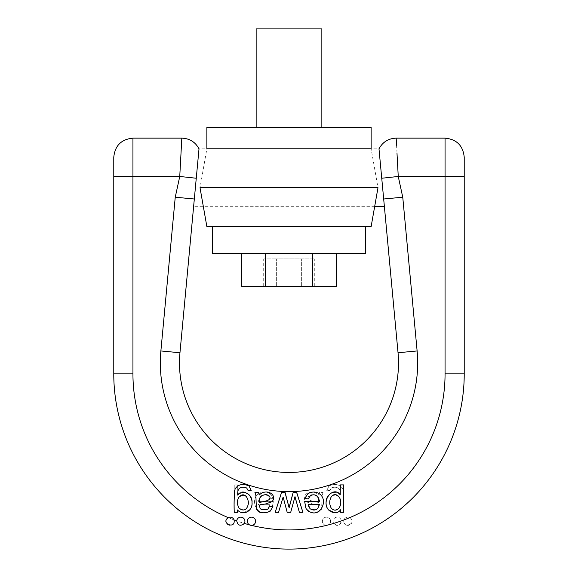 <?xml version="1.0" encoding="UTF-8"?>
<svg xmlns="http://www.w3.org/2000/svg" width="578" height="578" viewBox="0 0 578 578"><rect width="100%" height="100%" fill="white"/><g stroke="black" fill="none" stroke-linecap="round" stroke-linejoin="round"><path stroke-width="0.43" stroke-dasharray="2.89 2.17" d="M371.134 148.821L206.866 148.821L200.01 187.698L377.99 187.698L371.134 148.821M371.134 127.463L206.866 127.463M289 127.463L321.852 127.463L289 127.463M321.852 28.9L256.148 28.9M371.134 226.576L206.866 226.576M212.336 226.576L365.664 226.576L212.336 226.576M365.664 253.41L212.336 253.41M241.575 253.41L265.288 253.41L241.575 253.41M312.712 253.41L265.288 253.41L336.425 253.41L312.712 253.41L312.712 286.262L336.425 286.262M241.575 286.262L265.288 286.262L265.288 253.41M265.288 286.262L312.712 286.262M263.705 286.262L276.356 286.262L263.705 286.262L263.705 258.886L276.356 258.886L263.705 258.886M301.644 286.262L276.356 286.262L314.295 286.262L301.644 286.262L301.644 258.886L276.356 258.886L314.295 258.886L301.644 258.886L301.644 286.262M276.356 286.262L276.356 258.886L276.356 286.262M314.295 286.262L314.295 258.886M396.978 152.91L396.559 145.208M181.824 138.142L181.21 149.399M180.993 153.423L179.751 176.471L175.242 197.214L160.879 350.954A128.684 128.684 0 0 0 289 491.603A128.684 128.684 0 0 0 417.121 350.954L402.758 197.214L383.676 198.998L384.363 206.317M323.08 492.514L322.141 495.267L321.585 509.175L319.497 511.725C315.826 513.286 311.954 513.127 307.893 511.248L305.068 506.675L308.406 506.241L310.169 509.225L316.412 509.623L317.9 508.539L318.557 505.1L312.423 503.951L306.253 501.827C299.939 496.011 310.502 487.384 318.789 494.963L319.49 492.514L323.08 492.514L319.49 492.514L318.789 494.963C310.502 487.384 299.939 496.011 306.253 501.827L312.423 503.951L318.557 505.1L317.9 508.539L316.412 509.623L310.169 509.225L308.406 506.241L305.068 506.675L307.893 511.248C311.954 513.127 315.826 513.286 319.497 511.725L321.585 509.175L322.141 495.267L323.08 492.514M237.435 509.774L237.356 512.332L234.242 512.332L234.242 484.899L237.666 484.899L237.753 494.587C244.732 485.628 257.253 500.44 249.465 509.948L243.194 512.78C240.636 512.78 238.714 511.776 237.435 509.774C238.714 511.776 240.636 512.78 243.194 512.78L249.465 509.948C257.253 500.44 244.732 485.628 237.753 494.587L237.666 484.899L234.242 484.899L234.242 512.332L237.356 512.332L237.435 509.774M343.758 512.332L340.601 512.332L340.521 509.955C334.958 516.429 325.031 510.88 325.97 502.578C325.19 494.327 334.886 489.082 340.283 495.115C340.507 491.762 339.907 489.487 338.491 488.294C336.317 486.979 333.925 486.886 331.317 488.013L329.973 490.368L326.657 490.874L328.933 485.982C335.059 483.331 339.712 484.292 342.906 488.88C343.831 495.093 344.12 502.911 343.758 512.332C344.12 502.911 343.831 495.093 342.906 488.88C339.712 484.292 335.059 483.331 328.933 485.982L326.657 490.874L329.973 490.368L331.317 488.013C333.925 486.886 336.317 486.979 338.491 488.294C339.907 489.487 340.507 491.762 340.283 495.115C334.886 489.082 325.19 494.327 325.97 502.578C325.031 510.88 334.958 516.429 340.521 509.955L340.601 512.332L343.758 512.332L340.644 512.332L340.565 509.774C339.286 511.776 337.364 512.78 334.806 512.78L328.535 509.948C320.747 500.44 333.268 485.628 340.247 494.587L340.334 484.899L343.758 484.899L343.758 512.332M343.982 519.925A4.104 4.104 0 0 1 349.762 517.621A4.104 4.104 0 0 0 343.968 519.976A4.104 4.104 0 0 0 347.212 525.323A4.104 4.104 0 0 0 349.762 517.621C357.963 523.343 341.988 529.737 343.982 519.925A156.06 156.06 0 0 1 341.28 520.915A4.104 4.104 0 0 0 334.937 517.83A4.104 4.104 0 0 0 335.233 524.875A4.104 4.104 0 0 0 341.28 520.915C340.03 525.662 337.494 526.493 333.679 523.401A4.104 4.104 0 0 1 335.912 517.361A4.104 4.104 0 0 1 341.28 520.915M326.462 525.373A4.104 4.104 0 0 1 322.401 521.233A4.104 4.104 0 0 1 326.527 517.158A4.104 4.104 0 0 1 328.514 524.853L326.462 525.373A156.06 156.06 0 0 1 132.94 373.872L132.94 176.471L179.751 176.471L196.26 178.241L199.013 148.821L378.987 148.821L381.74 178.241L398.249 176.471L445.06 176.471L445.06 373.872A156.06 156.06 0 0 1 349.762 517.621M273.365 501.574L271.942 508.582C261.14 521.269 248.959 503.12 257.318 494.79C261.148 491.546 265.418 491.184 270.121 493.713L273.257 498.474L269.738 498.908L267.701 495.83C265.107 494.262 262.593 494.508 260.172 496.553L258.258 501.574L273.365 501.574L258.258 501.574L260.172 496.553C262.593 494.508 265.107 494.262 267.701 495.83L269.738 498.908L273.257 498.474L270.121 493.713C265.418 491.184 261.148 491.546 257.318 494.79C248.959 503.12 261.14 521.269 271.942 508.582L273.365 501.574M302.778 512.332L299.44 512.332L294.859 497.08L290.813 512.332L287.295 512.332L283.018 496.639L278.625 512.332L275.077 512.332L281.269 492.514L284.838 492.514L288.856 507.773L292.901 492.514L296.449 492.514L302.778 512.332L296.449 492.514L292.901 492.514L288.935 507.773L284.838 492.514L281.269 492.514L275.077 512.332L278.625 512.332L283.018 496.639L287.295 512.332L290.813 512.332L294.78 497.08L299.44 512.332L302.778 512.332M113.772 157.31L113.772 176.471L132.94 176.471L132.94 138.142M374.71 206.317L193.637 206.317L194.324 198.998L175.242 197.214M445.06 138.142L445.06 176.471L464.228 176.471L464.228 157.31M330.616 521.262A4.104 4.104 0 0 0 324.453 517.707A4.104 4.104 0 0 0 324.453 524.824A4.104 4.104 0 0 0 330.616 521.262M338.867 496.972C333.853 493.402 330.717 495.339 329.46 502.773C330.703 509.948 333.867 511.74 338.946 508.134C333.867 511.74 330.703 509.948 329.46 502.773C330.717 495.339 333.853 493.402 338.867 496.972C341.099 500.331 341.128 504.052 338.946 508.134C341.128 504.052 341.099 500.331 338.867 496.972M246.698 496.769C241.85 490.267 233.7 499.825 238.887 507.961C233.7 499.825 241.85 490.267 246.698 496.769C248.771 500.447 248.786 504.254 246.755 508.185C244.111 510.873 241.488 510.8 238.887 507.961C241.488 510.8 244.111 510.873 246.755 508.185C248.786 504.254 248.771 500.447 246.698 496.769M267.946 508.698L269.854 504.341L267.946 508.698C265.049 510.555 262.484 510.475 260.252 508.445L258.453 504.341L269.854 504.341L258.453 504.341L260.252 508.445C262.484 510.475 265.049 510.555 267.946 508.698M318.557 502.455C318.753 499.464 318.11 497.376 316.628 496.184C318.11 497.376 318.753 499.464 318.557 502.455C314.157 501.502 304.584 500.36 309.172 495.592C311.39 494.233 313.876 494.428 316.628 496.184C313.876 494.428 311.39 494.233 309.172 495.592C304.584 500.36 314.157 501.502 318.557 502.455M236.72 520.915A4.104 4.104 0 0 1 243.063 517.83A4.104 4.104 0 0 1 242.767 524.875A4.104 4.104 0 0 1 236.72 520.915M249.486 524.853A4.104 4.104 0 0 1 251.473 517.158A4.104 4.104 0 0 1 255.599 521.233A4.104 4.104 0 0 1 251.538 525.373M239.054 508.134C244.133 511.74 247.297 509.948 248.54 502.773C247.283 495.339 244.147 493.402 239.133 496.972C236.901 500.331 236.872 504.052 239.054 508.134M234.242 512.332C233.88 502.911 234.169 495.093 235.094 488.88C238.288 484.292 242.941 483.331 249.067 485.982L251.343 490.874L248.027 490.368L246.683 488.013C244.075 486.886 241.683 486.979 239.509 488.294C238.093 489.487 237.493 491.762 237.717 495.115C243.114 489.082 252.81 494.327 252.03 502.578C252.969 510.88 243.042 516.429 237.479 509.955L237.399 512.332L234.242 512.332M228.238 517.621A4.104 4.104 0 0 1 234.133 522.194A4.104 4.104 0 0 1 226.027 521.262M226.049 520.85A4.104 4.104 0 0 1 227.154 518.437M339.113 507.961C344.3 499.825 336.15 490.267 331.302 496.769C329.229 500.447 329.214 504.254 331.245 508.185C333.889 510.873 336.512 510.8 339.113 507.961M308.146 504.341L310.054 508.698C312.951 510.555 315.516 510.475 317.748 508.445L319.547 504.341L308.146 504.341M304.635 501.574L319.742 501.574L317.828 496.553C315.407 494.508 312.893 494.262 310.299 495.83L308.262 498.908L304.743 498.474L307.879 493.713C312.582 491.184 316.852 491.546 320.682 494.79C329.041 503.12 316.86 521.269 306.058 508.582L304.635 501.574M288.292 504.413L289.144 507.773L293.162 492.514L296.731 492.514L302.923 512.332L299.375 512.332L294.982 496.639L290.705 512.332L287.187 512.332L283.22 497.08L278.56 512.332L275.222 512.332L281.551 492.514L285.099 492.514L288.314 504.464M261.372 496.184C259.89 497.376 259.247 499.464 259.443 502.455C263.843 501.502 273.416 500.36 268.828 495.592C266.61 494.233 264.124 494.428 261.372 496.184M254.92 492.514L258.511 492.514L259.211 494.963C267.498 487.384 278.061 496.011 271.747 501.827L265.577 503.951L259.443 505.1L260.1 508.539L261.588 509.623L267.831 509.225L269.594 506.241L272.932 506.675L270.107 511.248C266.046 513.127 262.174 513.286 258.503 511.725L256.415 509.175L255.859 495.267L254.92 492.514M464.228 373.872A175.228 175.228 0 0 1 289 549.1A175.228 175.228 0 0 1 113.772 373.872A175.228 175.228 0 0 0 289 549.1A175.228 175.228 0 0 0 464.228 373.872L445.06 373.872M402.758 197.214L398.249 176.471M333.679 523.401A156.06 156.06 0 0 1 328.514 524.853M113.772 373.872L132.94 373.872M160.879 350.954L179.96 352.739M398.04 352.739L417.121 350.954"/><path stroke-width="0.87" d="M206.866 148.821L371.134 148.821L371.134 127.463L206.866 127.463L206.866 148.821M256.148 127.463L256.148 28.9L321.852 28.9L321.852 127.463M200.01 187.698L377.99 187.698L371.134 226.576L206.866 226.576L200.01 187.698M212.336 226.576L212.336 253.41L365.664 253.41L365.664 226.576M336.425 253.41L336.425 286.262L241.575 286.262L241.575 253.41M312.712 286.262L312.712 253.41M265.288 286.262L265.288 253.41M244.321 523.401A4.104 4.104 0 0 0 242.088 517.361A4.104 4.104 0 0 0 236.72 520.915C237.97 525.662 240.506 526.493 244.321 523.401A156.06 156.06 0 0 0 249.486 524.853A4.104 4.104 0 0 0 255.599 521.233A4.104 4.104 0 0 0 251.473 517.158A4.104 4.104 0 0 0 249.486 524.853L251.538 525.373A156.06 156.06 0 0 0 445.06 373.872L445.06 176.471L398.249 176.471L396.978 152.91M396.559 145.208L396.176 138.142L445.06 138.142C456.699 139.284 463.086 145.67 464.228 157.31L464.228 373.872L464.228 176.471L445.06 176.471L445.06 138.142M132.94 138.142C121.301 139.284 114.914 145.67 113.772 157.31L113.772 373.872L113.772 176.471L132.94 176.471L132.94 138.142L181.824 138.142C189.577 138.445 195.306 142.007 199.013 148.821L179.96 352.739L196.26 178.241L179.751 176.471L181.824 138.142L179.751 176.471L132.94 176.471L132.94 373.872A156.06 156.06 0 0 0 228.238 517.621C220.037 523.343 236.012 529.737 234.018 519.925A4.104 4.104 0 0 0 227.154 518.437M181.21 149.399L180.993 153.423M374.71 206.317L384.363 206.317L383.676 198.998L398.04 352.739L381.74 178.241L398.249 176.471L402.758 197.214L417.121 350.954A128.684 128.684 0 0 1 289 491.603A128.684 128.684 0 0 1 160.879 350.954L175.242 197.214L194.324 198.998L193.637 206.317M254.92 492.514L255.859 495.267L256.415 509.175L258.503 511.725C262.174 513.286 266.046 513.127 270.107 511.248L272.932 506.675L269.594 506.241L267.831 509.225L261.588 509.623L260.1 508.539L259.443 505.1L265.577 503.951L271.747 501.827C278.061 496.011 267.498 487.384 259.211 494.963L258.511 492.514L254.92 492.514M340.565 509.774L340.644 512.332L343.758 512.332L343.758 484.899L340.334 484.899L340.247 494.587C333.268 485.628 320.747 500.44 328.535 509.948L334.806 512.78C337.364 512.78 339.286 511.776 340.565 509.774M234.242 512.332L237.399 512.332L237.479 509.955C243.042 516.429 252.969 510.88 252.03 502.578C252.81 494.327 243.114 489.082 237.717 495.115C237.493 491.762 238.093 489.487 239.509 488.294C241.683 486.979 244.075 486.886 246.683 488.013L248.027 490.368L251.343 490.874L249.067 485.982C242.941 483.331 238.288 484.292 235.094 488.88C234.169 495.093 233.88 502.911 234.242 512.332M304.635 501.574L306.058 508.582C316.86 521.269 329.041 503.12 320.682 494.79C316.852 491.546 312.582 491.184 307.879 493.713L304.743 498.474L308.262 498.908L310.299 495.83C312.893 494.262 315.407 494.508 317.828 496.553L319.742 501.574L304.635 501.574M275.222 512.332L278.56 512.332L283.141 497.08L287.187 512.332L290.705 512.332L294.982 496.639L299.375 512.332L302.923 512.332L296.731 492.514L293.162 492.514L289.144 507.773L285.099 492.514L281.551 492.514L275.222 512.332M239.133 496.972C244.147 493.402 247.283 495.339 248.54 502.773C247.297 509.948 244.133 511.74 239.054 508.134C236.872 504.052 236.901 500.331 239.133 496.972M226.027 521.262A4.104 4.104 0 0 1 226.049 520.85M331.302 496.769C336.15 490.267 344.3 499.825 339.113 507.961C336.512 510.8 333.889 510.873 331.245 508.185C329.214 504.254 329.229 500.447 331.302 496.769M310.054 508.698L308.146 504.341L319.547 504.341L317.748 508.445C315.516 510.475 312.951 510.555 310.054 508.698M259.443 502.455C259.247 499.464 259.89 497.376 261.372 496.184C264.124 494.428 266.61 494.233 268.828 495.592C273.416 500.36 263.843 501.502 259.443 502.455M396.176 138.142C388.423 138.445 382.694 142.007 378.987 148.821L383.676 198.998L402.758 197.214M464.228 373.872A175.228 175.228 0 0 1 289 549.1A175.228 175.228 0 0 1 113.772 373.872A175.228 175.228 0 0 0 289 549.1A175.228 175.228 0 0 0 464.228 373.872L445.06 373.872M398.04 352.739A109.517 109.517 0 0 1 289 472.436A109.517 109.517 0 0 1 179.96 352.739A109.517 109.517 0 0 0 289 472.436A109.517 109.517 0 0 0 398.04 352.739A109.517 109.517 0 0 1 289 472.436A109.517 109.517 0 0 1 179.96 352.739A109.517 109.517 0 0 0 289 472.436A109.517 109.517 0 0 0 398.04 352.739L417.121 350.954M175.242 197.214L179.751 176.471M234.018 519.925A156.06 156.06 0 0 0 236.72 520.915M132.94 373.872L113.772 373.872M179.96 352.739L160.879 350.954"/></g></svg>
